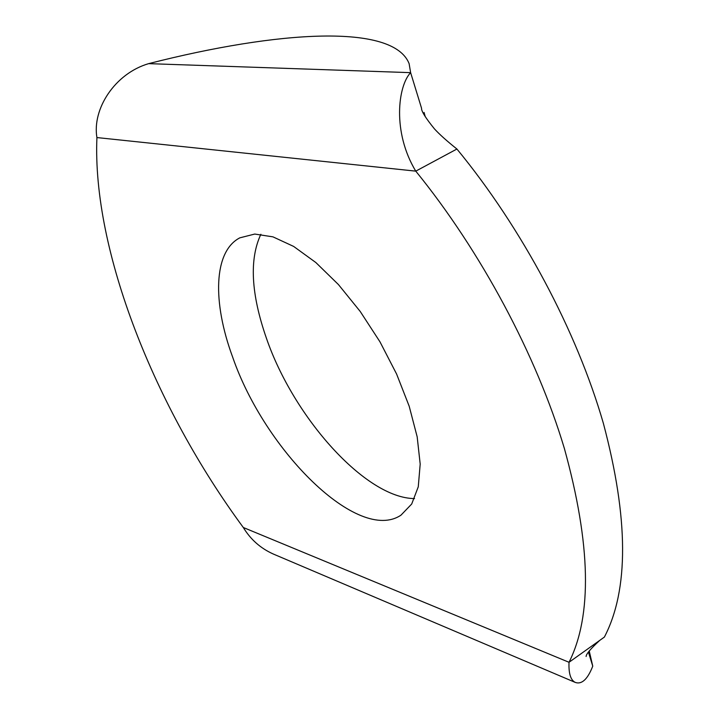 <?xml version="1.0" encoding="UTF-8"?>
<svg xmlns="http://www.w3.org/2000/svg" width="719" height="719" viewBox="0 0 719 719"><rect width="100%" height="100%" fill="white"/><g stroke="black" fill="none" stroke-linecap="round" stroke-linejoin="round"><path stroke-width="1.08" d="M274.883 554.7L273.364 554.052C260.629 548.372 250.607 539.52 243.301 527.494L569.026 662.289L604.382 637.079C628.981 589.805 628.649 518.57 603.385 423.383C576.773 331.099 521.94 227.986 456.916 149.022L415.771 171.14C481.002 251.38 536.68 355.707 564.406 448.593C590.847 544.355 592.384 615.59 569.026 662.289C568.558 673.46 570.652 680.174 575.299 682.43C581.824 684.668 587.648 679.248 592.753 666.162L589.221 650.965M588.448 652.124L592.753 666.162M243.301 527.494C154.891 407.61 92.176 250.823 96.912 137.563C92.059 108.982 114.86 73.536 148.644 63.64C278.657 30.486 393.221 23.332 409.12 63.64L410.63 72.655L421.55 108.236C421.271 111.059 425.567 117.934 434.438 128.872C439.516 134.417 447.011 141.131 456.916 149.022M232.641 357.073C212.312 302.088 213.525 251.452 239.787 237.854L254.751 234.052L272.959 236.857L293.649 246.428L315.857 262.543L338.451 284.58L360.228 311.48L379.983 341.849L396.6 374.042L409.21 406.28L417.173 436.819L420.193 464.088L418.269 486.799L411.699 504.01L400.995 515.146C358.359 543.825 264.96 450.903 232.641 357.073M260.871 234.277C249.187 259.307 251.03 293.918 266.381 338.119C293.595 417.478 365.629 498.24 414.539 498.582M96.912 137.563L415.771 171.14C392.035 131.954 398.029 85.705 410.63 72.655L148.644 63.64M425.271 116.802L424.084 112.452M599.754 640.377C590.659 648.718 586.12 654.092 586.12 656.51M273.364 554.052L575.299 682.43"/></g></svg>
